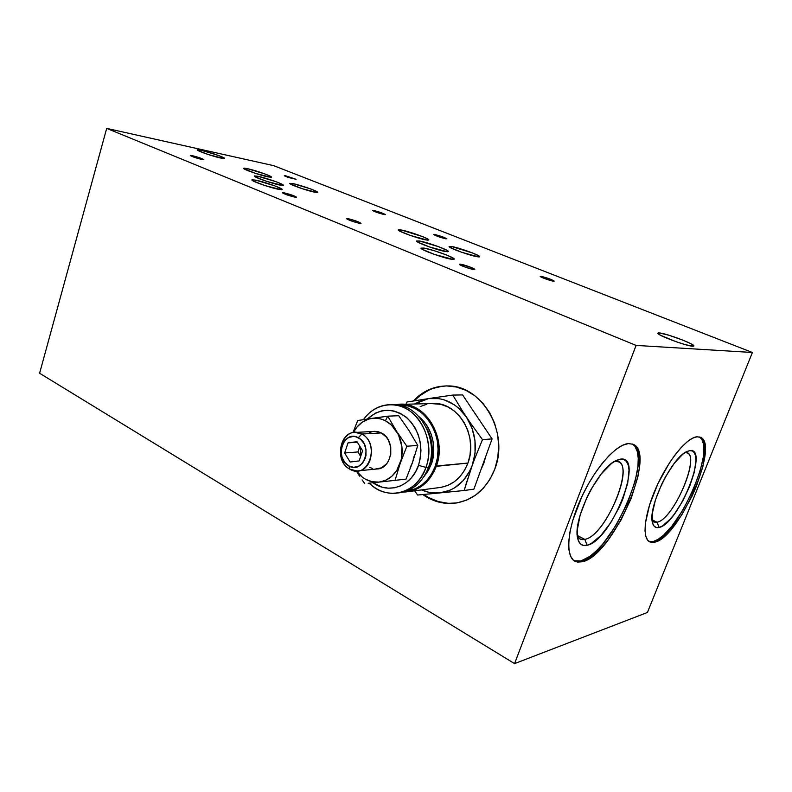 <?xml version="1.0" encoding="UTF-8"?>
<svg xmlns="http://www.w3.org/2000/svg" width="792" height="792" viewBox="0 0 792 792"><rect width="100%" height="100%" fill="white"/><g stroke="black" fill="none" stroke-linecap="round" stroke-linejoin="round"><path stroke-width="1.19" d="M434.858 234.521L434.65 235.135L434.858 234.521L433.749 234.521L434.858 234.521C440.639 235.976 444.649 237.422 446.876 238.847L434.858 234.521M445.807 238.838C440.005 237.382 435.986 235.937 433.749 234.511L445.807 238.838M293.129 183.645L292.664 185.15L293.129 183.645C300.821 185.17 318.394 191.377 317.74 192.347L314.563 192.149C306.979 190.694 289.001 184.348 289.783 183.417L293.129 183.645L289.882 183.308L290.298 183.952L302.247 188.704L317.147 192.525L317.671 192.179L316.097 191.189L310.424 188.852L293.129 183.645M648.994 541.451L653.499 541.441L654.885 542.144L649.796 541.916C641.718 538.402 644.332 513.899 656.419 486.981C668.408 460.053 686.912 437.521 697.01 436.778L700.237 437.214C720.235 443.599 679.259 537.56 654.885 542.144L653.499 541.441L649.549 541.609M652.133 520.522L657.023 522.225L659.092 527.452C655.736 528.244 653.539 526.68 652.509 522.779C647.43 507.999 671.745 457.449 686.793 451.579L689.783 450.618C709.642 447.074 678.487 524.225 659.092 527.452L657.023 522.225L653.846 522.027L652.133 520.522M652.063 519.77L657.023 522.225L652.063 519.77M574.151 560.776L580.991 560.924L582.486 561.726L575.091 561.33C565.122 556.717 567.131 529.195 580.635 499.287C594.03 469.359 615.651 444.54 628.264 443.589L632.966 444.243C657.568 452.796 612.889 555.687 582.486 561.726L580.991 560.924L578.358 561.389L574.151 560.776M577.309 535.996C578.893 539.045 581.397 540.174 584.823 539.392L587.05 545.282C582.11 546.421 578.972 544.045 577.635 538.154C572.497 519.899 598.089 468.102 615.968 460.588L620.403 459.132L614.968 461.35L618.394 461.785C634.877 467.349 604.89 536.204 584.823 539.392L580.199 539.055L577.309 535.996M577.249 535.432L584.823 539.392L577.249 535.432M659.271 332.927L658.776 334.214L659.271 332.927C665.824 333.214 694.762 344.055 693.921 345.936L692.644 346.233C686.377 346.114 656.667 334.966 657.825 333.214L659.271 332.927L658.221 332.937L658.132 333.709L660.756 335.372L675.853 341.619L686.011 344.847L693.634 346.193L693.515 345.352L690.723 343.629L682.615 340.035L668.983 335.254L659.271 332.927M201.208 150.252L200.752 151.797L201.208 150.252C209.147 151.955 225.225 157.568 224.601 158.43L220.8 158.073C212.949 156.42 196.485 150.688 197.218 149.856L201.208 150.252L197.475 149.718L198.267 150.668L208.395 154.559L223.681 158.568L224.285 158.044L218.335 155.43L201.208 150.252M452.975 503.306L448.015 503.286L438.214 501.554L428.878 497.663L423.769 494.455C433.273 501.138 443.57 504.049 454.648 503.187L456.786 502.94M494.792 469.112C486.486 489.466 472.814 500.871 453.757 503.326C442.649 504.187 432.333 501.257 422.809 494.545L427.977 497.792L437.313 501.683L447.114 503.425L457.014 502.9L466.627 500.108L475.556 495.119L483.447 488.11L489.951 479.318L494.792 469.112L497.752 457.895L498.703 446.134L497.604 434.313L494.495 422.928L489.525 412.454L482.922 403.306L474.952 395.842L465.973 390.347L456.34 387.001L446.45 385.902L436.679 387.06L427.403 390.397L418.938 395.743L413.275 400.99C423.027 390.723 434.699 385.704 448.292 385.942C482.199 385.546 509.464 432.501 494.792 469.112M460.508 264.191L460.231 265.003L460.508 264.191C464.231 264.677 475.24 268.706 474.834 269.438L473.666 269.518C469.983 269.062 458.835 264.983 459.291 264.261L460.508 264.191L459.291 264.29L459.954 264.855L465.745 267.3L474.339 269.587L474.626 269.161L471.181 267.458L460.508 264.191M541.084 276.349L540.877 276.923L541.084 276.349C547.173 277.843 551.559 279.437 554.232 281.14L553.41 281.2C550.4 280.833 539.817 276.972 540.223 276.398L546.51 279.239L553.935 281.249L549.282 278.774L541.084 276.349M348.005 218.661L347.738 219.503L348.005 218.661C354.46 220.245 358.796 221.8 361.023 223.334L359.538 223.324C353.064 221.75 348.718 220.186 346.47 218.641L348.005 218.661L346.49 218.602L347.421 219.344L353.262 221.621L360.786 223.453L356.964 221.315L348.005 218.661M401.039 229.947L400.514 231.531L401.039 229.947C408.791 231.224 429.561 238.699 428.828 239.966L426.195 239.976C418.602 238.788 397.307 231.125 398.228 229.928L401.039 229.947L398.228 229.898L399.227 230.838L410.246 235.422L427.63 240.174L428.828 239.956L427.69 238.976L422.156 236.462L401.039 229.947M423.878 248.054L423.274 249.856L423.878 248.054C432.125 249.262 455.083 257.608 454.271 259.132L451.598 259.261C443.54 258.172 419.978 249.599 420.998 248.144L423.878 248.054L420.998 248.144L422.205 249.262L434.392 254.41L453.103 259.42L454.271 259.083L453.895 258.598L446.728 255.064L434.382 250.737L423.878 248.054M451.539 246.5L451.034 247.965L451.539 246.5C458.924 247.629 480.457 255.42 479.714 256.707L477.437 256.776C470.21 255.737 448.143 247.748 449.074 246.53L451.539 246.5L449.074 246.56L450.321 247.579L461.746 252.302L478.764 256.935L479.526 256.885L479.299 256.192L472.487 252.955L451.539 246.5M419.334 240.976L418.78 242.639L419.334 240.976C427.274 242.203 449.183 250.133 448.411 251.519L445.807 251.589C438.045 250.47 415.572 242.332 416.543 241.015L419.334 240.976L416.543 241.006L417.671 242.035L429.304 246.906L447.262 251.767L448.411 251.48L447.133 250.411L438.52 246.659L419.334 240.976M192.317 155.648L192.09 156.46L192.317 155.648C198.228 157.162 202.029 158.489 203.722 159.637L201.782 159.479C195.862 157.974 192.05 156.638 190.337 155.48L192.317 155.648L190.476 155.4L190.842 155.885L195.733 157.786L203.227 159.717L200.732 158.182L192.317 155.648M284.13 192.812L283.873 193.644L284.13 192.812C290.367 194.367 294.476 195.822 296.465 197.188L294.792 197.129C288.545 195.575 284.417 194.109 282.417 192.733L284.13 192.812L282.665 193.01L288.595 195.416L296.129 197.297L292.872 195.416L284.13 192.812M373.923 210.533L373.725 211.157L373.923 210.533C379.536 211.969 383.338 213.325 385.348 214.602L384.13 214.553C378.507 213.127 374.685 211.771 372.676 210.484L378.715 213.048L385.169 214.681L373.923 210.533M285.536 175.735L285.348 176.359L285.536 175.735L296.129 179.457L285.536 175.735L284.278 175.834L288.219 177.448L295.901 179.24L285.536 175.735M247.223 168.607L246.748 170.171L247.223 168.607C255.163 170.23 272.22 176.22 271.567 177.17L268.033 176.903C260.192 175.339 242.738 169.211 243.5 168.31L247.223 168.607L244.372 168.142L243.51 168.369L243.886 168.745L255.489 173.379L270.805 177.339L271.547 177.071L270.161 176.141L264.686 173.874L247.223 168.607M255.856 180.18L255.311 181.982L255.856 180.18C264.37 181.833 282.873 188.377 282.16 189.496L278.438 189.298C270.042 187.724 251.074 181.022 251.915 179.942L255.856 180.18L252.094 179.784L253.361 181.061L264.944 185.566L281.378 189.714L282.041 189.635L281.635 188.912L274.636 185.803L255.856 180.18M258.103 176.329L257.598 178.002L258.103 176.329C266.28 177.952 284.09 184.239 283.417 185.269L279.843 185.051C271.775 183.496 253.529 177.061 254.331 176.071L258.103 176.329L254.499 175.923L255.727 177.121L266.884 181.427L282.675 185.467L283.308 185.397L282.902 184.724L276.17 181.754L258.103 176.329M752.4 352.49L273.725 165.677L106.692 128.383L39.6 373.25L106.692 128.383L636.095 345.411L514.562 663.617L39.6 373.25L514.562 663.617L647.42 612.473L752.4 352.49L636.095 345.411L514.562 663.617L647.42 612.473L752.4 352.49L636.095 345.411L106.692 128.383L273.725 165.677L752.4 352.49M446.876 385.912C434.263 386.318 423.413 391.298 414.325 400.821L419.859 395.723L428.304 390.387L432.858 388.456L442.431 386.199M614.968 461.35L620.403 459.132C645.361 454.915 611.563 540.956 587.05 545.282L584.823 539.392C607.167 535.679 637.817 457.37 614.968 461.35M632.323 443.995L634.937 446.411L637.243 451.381L638.243 458.202L637.936 466.577L635.115 481.338L627.422 503.237L616.305 524.928L603.227 543.49L596.495 550.767L589.951 556.321L580.991 560.924C610.79 555.063 655.043 455.162 632.323 443.995M620.403 459.132L616.245 460.449L611.543 463.429L601.267 473.943L591.218 489.08L586.813 497.643L580.17 514.968L577.249 530.165L577.328 536.184L578.427 540.837L580.486 543.956L583.397 545.441L587.05 545.282L591.287 543.5L600.841 535.511L610.642 522.779L619.334 507.167L622.868 498.95L627.719 483.13L629.026 469.993L628.244 465.072L626.502 461.518L623.868 459.508L620.403 459.132M685.021 452.578L687.139 452.895C700.554 457.033 673.111 519.849 657.023 522.225C674.546 519.502 702.761 450.005 685.021 452.578M699.593 436.986L701.861 439.402L703.425 443.876L703.86 450.014L703.187 457.538L700.207 470.785L693 490.416L683.09 509.791L671.824 526.284L663.409 535.323L658.182 539.303L653.499 541.441C677.338 537.016 717.809 445.995 699.593 436.986M689.783 450.618L686.466 451.747L682.625 454.351L674.051 463.597L665.409 476.982L661.528 484.575L655.42 499.97L652.301 513.562L652.628 523.205L654.053 526.076L656.241 527.502L659.092 527.452L662.488 525.957L670.388 518.988L674.596 513.79L682.753 500.97L689.634 486.446L694.287 472.279L695.99 460.479L695.633 456.043L694.445 452.836L692.475 450.995L689.783 450.618M697.01 436.778L700.653 437.402L703.286 440.025L704.831 444.51L705.266 450.638L702.841 466.795L696.475 486.07L692.099 496.04L681.714 514.948L670.339 530.343L664.775 536.006L659.558 539.995L654.885 542.144L650.945 542.322L647.896 540.471L645.886 536.639L645.025 530.917L645.351 523.502L649.598 504.771L658.043 483.437L669.309 463.102L675.398 454.41L681.457 447.193L687.228 441.738L692.485 438.233L697.01 436.778M628.264 443.589L632.947 444.233L636.481 447.124L638.778 452.093L639.768 458.905L639.451 467.29L637.857 476.893L631.204 498.396L620.809 520.433L608.058 540.055L601.326 548.104L594.663 554.558L588.308 559.172L582.486 561.726L577.447 562.092L573.388 560.192L570.487 556.034L568.913 549.737L568.735 541.51L570.012 531.66L572.705 520.562L581.902 496.534L588.011 484.645L594.802 473.537L601.96 463.686L609.177 455.489L616.156 449.282L622.601 445.282L628.264 443.589M361.746 434.056C376.972 441.045 373.042 471.309 357.014 470.953L349.896 469.21C368.211 480.526 380.962 443.253 361.746 434.056L358.33 437.728C373.675 445.114 363.508 474.943 348.836 465.924L349.896 469.21L348.836 465.924L353.628 467.31L358.449 466.349L362.548 463.162L365.28 458.231L365.993 455.341L365.963 449.272L364.043 443.599L360.518 439.223L355.954 436.788L353.499 436.422L348.718 437.471L344.688 440.689L342.015 445.589L341.095 451.42L342.065 457.33L344.777 462.419L348.836 465.924C333.848 458.439 343.589 429.155 358.33 437.728L361.746 434.056C343.332 423.433 331.234 459.865 349.896 469.21C334.689 461.776 339.125 431.62 355.361 432.442L361.746 434.056L381.279 432.917L361.746 434.056M357.014 470.953L376.616 469.003C392.466 469.329 396.337 439.738 381.279 432.917L386.387 437.144L388.357 440.065L390.743 446.975L390.773 454.39L388.456 461.142L386.506 463.944L381.447 467.825L375.487 469.003M375.646 417.849L371.824 418.394C376.467 417.75 381.002 418.542 385.417 420.77L387.724 416.166L375.646 417.849M359.845 446.272L357.925 451.955L344.629 452.994L348.034 442.857L356.994 441.669L362.597 450.717L359.142 460.934L350.143 462.023L344.629 452.994L357.925 451.955L360.677 456.41M348.034 442.857L357.35 442.233L348.034 442.857L356.994 441.669L362.597 450.717L359.142 460.934L350.143 462.023L344.629 452.994L348.034 442.857M379.002 482.1C370.032 482.724 362.469 479.021 356.311 470.963L362.439 477.239L365.498 479.239L372.111 481.734L379.002 482.1L395.04 480.368L400.188 463.429C395.96 474.408 388.902 480.625 379.002 482.1L395.04 480.368L400.188 463.429L406.86 446.243L396.495 431.165C402.485 441.293 403.722 452.044 400.188 463.429L406.86 446.243L396.495 431.165L387.724 416.166L385.417 420.77C389.822 423.067 393.515 426.532 396.495 431.165L387.724 416.166L357.697 420.522L352.935 432.68L357.697 420.522L371.824 418.394L368.468 419.156L362.201 422.225L356.865 427.155L353.291 432.62C357.628 424.532 363.805 419.79 371.824 418.394L378.705 418.503L382.12 419.374L385.417 420.77L391.495 425.086L398.475 434.729L401.94 446.817L401.306 459.449L396.683 470.616L391.733 476.358L385.704 480.269L379.002 482.1L371.656 482.882L379.002 482.1M368.151 483.259L371.656 482.882L368.151 483.259M362.112 479.893L364.736 483.615L362.112 479.893M357.152 472.448L359.588 476.17L357.152 472.448M398.762 415.731L387.724 416.166L398.762 415.731L408.929 430.442L417.77 445.411L406.86 446.243L417.77 445.411L412.592 462.271L406.039 479.101L395.04 480.368L406.039 479.101M360.895 455.756L360.192 446.837L360.895 455.756M369.409 432.63L372.299 431.63M373.656 431.412L378.348 431.769L381.279 432.917L374.962 431.343L355.361 432.442M372.468 468.498L369.567 467.3M483.863 463.063L483.278 463.231L485.615 456.756L483.833 463.033M481.239 422.74L474.784 413.117L481.239 422.74M483.783 463.172L481.13 469.161L483.783 463.172M466.013 484.239L472.27 465.29C465.696 481.655 454.796 490.872 439.57 492.941C433.382 493.505 427.373 492.495 421.542 489.892L429.007 492.337L439.57 492.941L433.838 493.495L445.47 492.357L439.57 492.941L449.866 490.288L454.697 487.773L463.261 480.566L469.864 470.874L472.27 465.29L464.162 490.505L445.47 492.357L464.162 490.505L466.003 484.258M398.386 492.941C412.444 491.159 422.502 482.556 428.571 467.141L425.967 467.409L418.493 465.369L420.364 457.994L420.968 450.272L420.285 442.51L418.334 435.016L415.216 428.106L411.038 422.037L405.999 417.057L400.297 413.355L394.149 411.058L387.823 410.246L381.536 410.919L375.547 413.058L367.3 419.057C379.942 407.9 393.228 407.563 407.167 418.047C419.859 430.987 423.631 446.757 418.493 465.369L425.967 467.409C433.006 447.698 425.928 422.631 410.424 411.365C394.99 399.93 374.339 403.94 363.399 419.641C370.676 409.702 379.982 404.692 391.317 404.613C416.443 403.87 436.729 439.6 425.967 467.409L428.571 467.141C439.312 439.421 419.057 403.801 393.98 404.544L391.208 404.603M425.967 467.409C419.79 483.08 409.543 491.723 395.248 493.327C385.555 493.802 376.883 490.406 369.24 483.14C386.842 501.524 417.364 493.891 425.967 467.409M418.493 465.369C411.642 486.308 388.773 494.545 373.002 482.734L381.892 487.08L388.189 488.179L394.525 487.773L400.653 485.882L406.326 482.546L411.325 477.883L415.444 472.091L418.493 465.369M410.147 467.666L412.602 462.241L414.107 456.291M362.261 450.183L362.35 451.44M429.67 463.607L429.878 463.587C433.996 450.559 432.63 438.204 425.769 426.522C432.947 442.164 434.323 454.519 429.878 463.587L431.343 463.983L423.977 476.586L428.333 470.567L431.343 463.983L433.184 456.766L433.778 449.203L433.105 441.599L431.185 434.263L428.096 427.482L423.977 421.542L419.008 416.681C436.214 431.115 435.362 454.707 431.343 463.983L429.67 463.607M429.036 465.755L429.878 463.587L429.036 465.755M409.365 491.486L441.283 487.337L448.094 485.278L454.4 481.675L459.964 476.626L464.538 470.339L467.933 463.063L435.313 466.072L437.402 457.905L438.075 449.341L437.303 440.728L435.125 432.432L431.63 424.769L426.957 418.057L421.324 412.563L414.949 408.474L408.098 405.95L399.267 405.108C424.542 402.455 446.243 438.085 435.313 466.072L436.293 466.339C448.044 436.422 423.057 398.96 396.495 404.692L401.861 404.336C426.819 403.603 446.975 438.877 436.293 466.339L467.933 463.063C478.368 436.659 458.667 402.791 434.214 403.494L401.861 404.336M405.979 404.227L406.9 402.029L428.512 398.614C443.639 396.881 456.301 403.078 466.498 417.206C475.814 432.254 477.734 448.282 472.27 465.29L474.636 458.905L472.27 465.29L475.052 453.173L474.972 440.51L472.042 428.225L466.498 417.206L470.28 422.789L462.855 411.642L466.498 417.206L458.746 408.236L454.212 404.712L444.282 399.891L439.045 398.653L428.512 398.614L434.333 397.742L406.9 402.029L405.979 404.227M417.651 495.03L414.612 490.802L417.651 495.03L433.838 493.495L417.651 495.03M473.893 489.159L464.162 490.505L473.893 489.159L492.079 438.907L482.477 439.619L474.636 458.905L482.477 439.619L470.28 422.789L482.477 439.619L492.079 438.907L462.587 394.921L452.786 395.079L462.855 411.642L452.786 395.079L434.333 397.742L452.786 395.079L462.587 394.921M414.473 404.009L428.512 398.614L423.383 399.802L414.473 404.009M438.085 487.733C451.994 486.169 461.944 477.942 467.933 463.063L470.012 455.073L470.686 446.708L469.913 438.303L467.735 430.195L464.251 422.71L459.608 416.166L453.994 410.791L447.648 406.811L440.817 404.346L431.392 403.573M426.819 404.257L420.176 406.583M436.293 466.339C430.155 481.823 419.988 490.357 405.781 491.951L403.623 492.03C418.79 491.307 429.68 482.744 436.293 466.339M435.313 466.072C429.492 480.873 419.819 489.238 406.306 491.179L415.364 488.783L421.71 485.09L427.294 479.942L431.887 473.517L435.313 466.072M454.648 503.187L453.757 503.326M474.557 412.771L481.576 423.245M485.813 456.202L483.882 463.122L480.992 469.547M391.317 404.613L393.98 404.544"/></g></svg>
